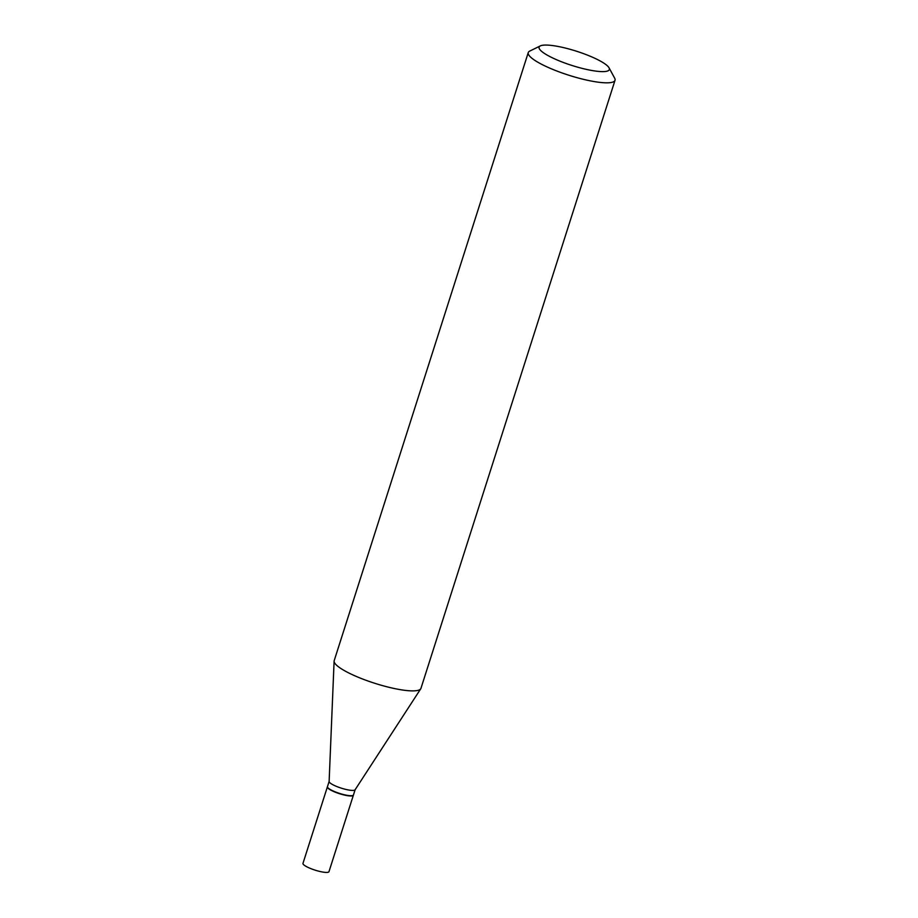 <?xml version="1.0" encoding="UTF-8"?>
<svg xmlns="http://www.w3.org/2000/svg" width="918" height="918" viewBox="0 0 918 918"><rect width="100%" height="100%" fill="white"/><g stroke="black" fill="none" stroke-linecap="round" stroke-linejoin="round"><path stroke-width="1.38" d="M327.439 786.795A13.644 2.765 17.7 0 0 327.37 786.921L302.974 863.368A13.644 2.765 17.7 0 0 309.377 868.003A13.644 2.765 17.7 0 0 323.033 872.1A13.644 2.765 17.7 0 0 328.977 871.664L353.373 795.217A13.644 2.765 17.7 0 0 353.407 795.08M327.37 786.921A13.644 2.765 17.7 0 0 333.773 791.557A13.644 2.765 17.7 0 0 347.429 795.665A13.644 2.765 17.7 0 0 353.373 795.217M329.126 781.436L327.462 786.657A13.644 2.765 17.7 0 0 327.565 787.288A13.644 2.765 17.7 0 0 347.52 795.39A13.644 2.765 17.7 0 0 353.005 795.413A13.644 2.765 17.7 0 0 353.464 794.954L355.128 789.744M329.149 781.367A13.644 2.765 17.7 0 0 329.126 781.516A13.644 2.765 17.7 0 0 335.862 786.141A13.644 2.765 17.7 0 0 349.207 790.1A13.644 2.765 17.7 0 0 355.082 789.801L420.742 688.798A45.544 9.237 17.7 0 0 420.96 688.328L615.026 80.279A45.544 9.237 17.7 0 0 614.658 78.156L609.047 67.829A36.869 7.47 17.7 0 0 555.16 45.946A36.869 7.47 17.7 0 0 540.335 45.9A36.869 7.47 17.7 0 0 553.324 58.27A36.869 7.47 17.7 0 0 593.28 70.732A36.869 7.47 17.7 0 0 609.047 67.829M327.68 787.472A13.357 2.708 17.7 0 0 327.76 787.633A13.357 2.708 17.7 0 0 347.279 795.562A13.357 2.708 17.7 0 0 352.65 795.585A13.357 2.708 17.7 0 0 352.81 795.493M540.335 45.9L529.778 51.064A45.544 9.237 17.7 0 0 528.252 52.59A45.544 9.237 17.7 0 0 549.607 68.058A45.544 9.237 17.7 0 0 595.185 81.736A45.544 9.237 17.7 0 0 615.026 80.279M528.252 52.59L334.198 660.639A45.544 9.237 17.7 0 0 334.106 661.155A45.544 9.237 17.7 0 0 356.597 676.566A45.544 9.237 17.7 0 0 401.132 689.797A45.544 9.237 17.7 0 0 420.742 688.798M329.126 781.516L334.106 661.155"/></g></svg>
